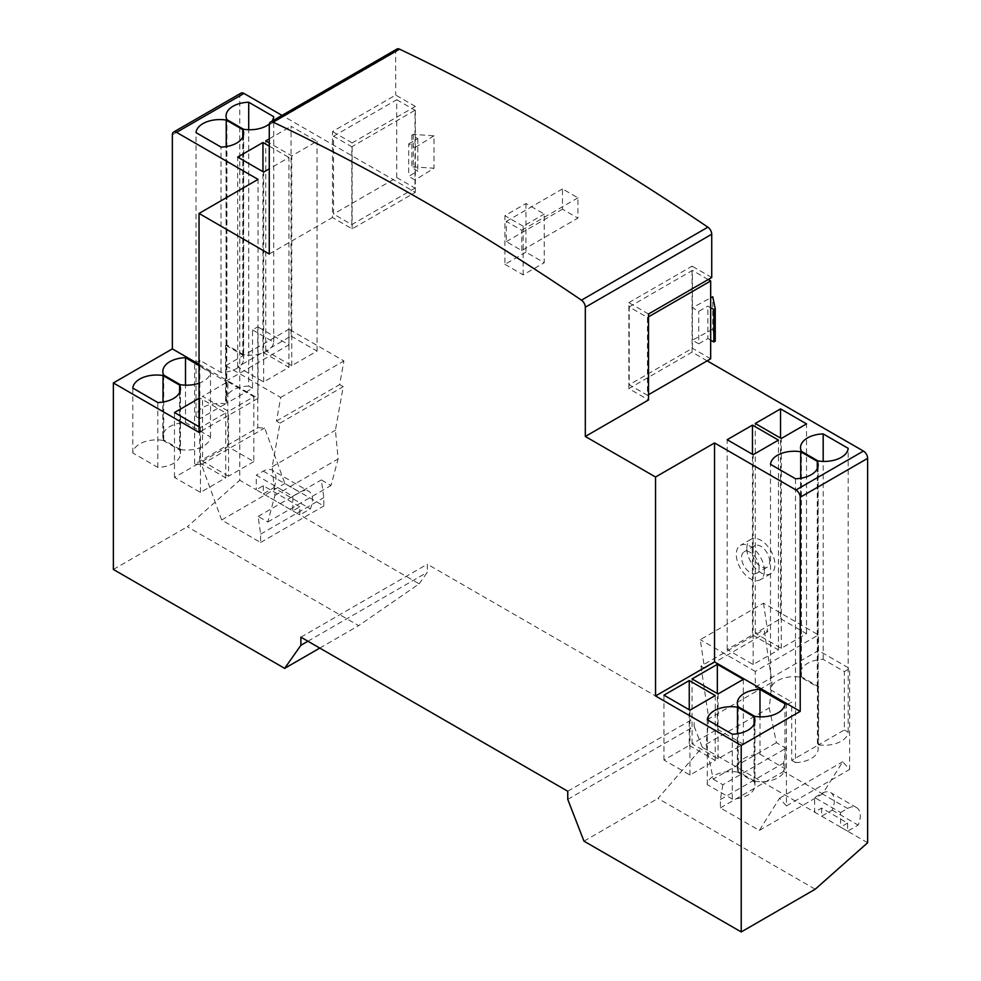 <?xml version="1.0" encoding="UTF-8"?>
<svg xmlns="http://www.w3.org/2000/svg" width="981" height="981" viewBox="0 0 981 981"><rect width="100%" height="100%" fill="white"/><g stroke="black" fill="none" stroke-linecap="round" stroke-linejoin="round"><path stroke-width="0.74" stroke-dasharray="4.91 3.68" d="M764.395 570.672A19.865 11.465 -120 0 0 755.726 550.684A19.865 11.465 -120 0 0 740.422 545.362A19.865 11.465 -120 0 0 736.302 554.461A19.865 11.465 -120 0 0 744.971 574.449A19.865 11.465 -120 0 0 760.287 579.771A19.865 11.465 -120 0 0 764.395 570.672M746.835 548.379A19.865 11.465 60 0 1 750.956 539.28A19.865 11.465 60 0 1 766.259 544.602A19.865 11.465 60 0 1 774.929 564.59A19.865 11.465 60 0 1 770.821 573.689A19.865 11.465 60 0 1 755.505 568.367A19.865 11.465 60 0 1 746.835 548.379M759.135 567.631A12.41 7.174 -120 0 0 753.715 555.136A12.41 7.174 -120 0 0 744.138 551.812A12.41 7.174 -120 0 0 741.575 557.502A12.41 7.174 -120 0 0 746.995 569.986A12.41 7.174 -120 0 0 756.559 573.321A12.41 7.174 -120 0 0 759.135 567.631M769.668 561.549A12.41 7.174 -120 0 0 764.248 549.053A12.41 7.174 -120 0 0 754.683 545.73A12.41 7.174 -120 0 0 752.108 551.42A12.41 7.174 -120 0 0 757.528 563.903A12.41 7.174 -120 0 0 767.093 567.239A12.41 7.174 -120 0 0 769.668 561.549M351.799 224.6L351.799 146.758L333.54 136.212L333.54 214.066L351.799 224.6L415 188.107L415 180.001L433.994 168.254L413.246 166.819L411.848 167.641L417.808 171.086L408.685 176.347L415 180.001L415 147.567L408.685 143.913L408.685 176.347M408.685 143.913L417.808 138.64L411.848 135.194L413.246 134.385L433.994 135.819L433.994 168.254M433.994 135.819L415 147.567L415 110.264L351.799 146.758M413.246 134.385L413.246 166.819M411.848 135.194L411.848 167.641M417.808 138.64L417.808 171.086M333.54 136.212L396.741 99.719L396.741 177.573L333.54 214.066M396.741 177.573L415 188.107M396.741 99.719L415 110.264M710.673 307.727L707.865 306.097L698.73 311.369L692.414 307.727L710.673 297.881M715.235 341.18L712.758 329.199L712.758 296.765M712.758 329.199L692.414 340.162L698.73 343.816L698.73 311.369M629.201 306.918L692.414 270.425L692.414 348.267L629.201 384.76L647.46 395.306L647.46 317.452L629.201 306.918L629.201 384.76M698.73 343.816L707.865 338.543L707.865 306.097M707.865 338.543L710.673 340.162M647.46 395.306L648.515 394.693M648.515 316.851L647.46 317.452M708.208 279.548L692.414 270.425M710.673 358.813L692.414 348.267M257.782 427.741L264.686 428.01L284.87 483.498L323.828 505.988L323.828 497.637L321.339 479.942L331.002 485.521L338.126 458.924L335.416 430.23L343.24 386.649L339.671 384.589L343.914 360.947L288.941 329.199L288.941 344.834L257.782 326.845L257.782 427.741L194.581 464.234L194.581 363.338L199.842 360.297L199.842 418.679L225.605 403.816L225.605 345.422L226.77 344.748L226.77 403.142L252.522 388.268L252.522 329.886L257.782 326.845M194.581 363.338L225.728 381.315L225.728 365.692L280.713 397.44L276.47 421.07L280.039 423.142L272.215 466.723L274.913 495.417L267.788 522.015L258.138 516.435L260.615 534.13L260.615 542.481L221.657 519.991L201.473 464.504L194.581 464.234M201.473 464.504L264.686 428.01M221.657 519.991L284.87 483.498M260.615 542.481L323.828 505.988M260.615 534.13L323.828 497.637M258.138 516.435L321.339 479.942M267.788 522.015L331.002 485.521M280.713 397.44L343.914 360.947M225.728 365.692L288.941 329.199M291.05 336.091L317.035 351.1L291.749 365.692L265.765 350.695L291.05 336.091L291.05 126.279L317.035 141.276L291.749 155.881L269.272 142.907M262.957 352.314L288.941 367.311L263.656 381.916L237.672 366.906L262.957 352.314L262.957 171.687M274.913 495.417L338.126 458.924M272.215 466.723L335.416 430.23M280.039 423.142L343.24 386.649M276.47 421.07L339.671 384.589M225.728 381.315L288.941 344.834M225.605 345.422A23.838 13.759 180 0 1 226.219 345.52L242.798 355.085A23.838 13.759 180 0 1 243.668 358.776A23.838 13.759 180 0 1 221.019 372.522L199.842 360.297M252.522 329.886L273.699 342.111A23.838 13.759 180 0 1 243.509 354.681L226.93 345.116A23.838 13.759 180 0 1 226.77 344.748M265.765 350.695L265.765 140.872M291.749 365.692L291.749 155.881M269.272 138.848L291.05 126.279M237.672 366.906L237.672 157.095M263.656 381.916L263.656 172.092M226.93 345.116L226.93 119.67M252.522 388.268L248.708 386.06L248.708 129.725M248.708 386.06A23.838 13.759 0 0 0 226.059 399.807A23.838 13.759 0 0 0 226.77 403.142M273.699 342.111L273.699 116.665M225.605 403.816A23.838 13.759 0 0 0 196.028 416.484L199.842 418.679M196.028 416.484L196.028 132.643M226.219 345.52L226.219 146.586M763.5 603.18L767.743 631.727L764.174 629.667L771.998 682.285L769.288 707.865L776.412 742.678L786.075 748.258L783.586 763.083L783.586 771.434L822.544 793.923L842.728 761.747L849.632 769.435L849.632 668.539L818.473 650.55L818.473 634.928L763.5 603.18L700.287 639.673L704.53 668.22L767.743 631.727M704.53 668.22L700.961 666.16L764.174 629.667M700.961 666.16L708.785 718.779L771.998 682.285M708.785 718.779L706.087 744.358L769.288 707.865M706.087 744.358L713.212 779.172L776.412 742.678M713.212 779.172L722.862 784.751L786.075 748.258M722.862 784.751L720.385 799.576L720.385 807.927L759.343 830.417L779.527 798.24L786.419 805.928L786.419 705.032L755.272 687.043L755.272 671.421L818.473 634.928M755.272 671.421L700.287 639.673M752.464 634.928L778.448 649.925L753.163 664.529L727.179 649.52L752.464 634.928L752.464 454.301M780.545 618.704L806.529 633.714L781.256 648.306L755.272 633.309L780.545 618.704L780.545 438.078M720.385 799.576L783.586 763.083M720.385 807.927L783.586 771.434M759.343 830.417L822.544 793.923M779.527 798.24L842.728 761.747M786.419 805.928L849.632 769.435M786.419 705.032L791.692 701.991L770.502 689.766A23.838 13.759 180 0 1 800.704 677.197L817.283 686.761A23.838 13.759 180 0 1 817.443 687.117L817.443 745.511L791.692 760.373L791.692 701.991M817.443 687.117L818.608 686.455A23.838 13.759 180 0 1 817.982 686.357L801.403 676.78A23.838 13.759 180 0 1 800.533 673.101A23.838 13.759 180 0 1 823.182 659.355L844.359 671.58L844.359 729.962L818.608 744.837L818.608 686.455M844.359 671.58L849.632 668.539M755.272 687.043L818.473 650.55M818.608 744.837A23.838 13.759 0 0 0 848.185 732.169L844.359 729.962M848.185 732.169L848.185 448.342M817.982 686.357L817.982 460.911M770.502 689.766L770.502 464.32M791.692 760.373L795.505 762.58L795.505 478.753M800.704 677.197L800.704 478.262M755.272 633.309L755.272 423.485M781.256 648.306L781.256 438.495M727.179 649.52L727.179 439.709M753.163 664.529L753.163 454.706M806.529 633.714L806.529 423.89M717.344 729.214L743.328 744.211L718.043 758.816L692.059 743.806L717.344 729.214L717.344 693.53M743.328 744.211L743.328 679.343M718.043 758.816L718.043 693.935M692.059 743.806L692.059 678.938M317.035 351.1L317.035 141.276M227.837 381.732L253.821 396.729L228.548 411.321L202.552 396.324L227.837 381.732L227.837 446.6L253.821 461.61L253.821 396.729M253.821 461.61L228.548 476.202L228.548 411.321M228.548 476.202L202.552 461.205L202.552 396.324M202.552 461.205L227.837 446.6M778.448 649.925L778.448 440.113M689.251 745.437L715.235 760.434L689.95 775.027L663.965 760.03L689.251 745.437L689.251 709.754M715.235 760.434L715.235 695.554M689.95 775.027L689.95 710.158M663.965 760.03L663.965 695.149M288.941 367.311L288.941 157.5L269.272 168.855M269.272 146.144L288.941 157.5M199.744 462.824L225.728 477.821L200.455 492.425L174.471 477.416L199.744 462.824L199.744 397.943L225.728 412.952L200.455 427.544L199.045 426.735M225.728 477.821L225.728 412.952M200.455 492.425L200.455 427.544M174.471 477.416L174.471 412.547M199.045 398.347L199.744 397.943M801.403 676.78L801.403 451.346M823.182 659.355L823.182 461.401M754.781 781.232A23.838 13.759 0 0 0 784.972 768.663L759.981 754.23A23.838 13.759 0 0 0 737.332 767.976A23.838 13.759 0 0 0 738.202 771.667L754.781 781.232L754.781 716.363M738.202 771.667L738.202 706.786M759.981 754.23L759.981 716.841M784.972 768.663L784.972 703.782M243.509 354.681L243.509 129.234M271.945 121.203A23.838 13.759 180 0 1 269.346 123.937M180.296 449.568A23.838 13.759 0 0 0 210.498 436.986L185.495 422.553A23.838 13.759 0 0 0 162.846 436.3A23.838 13.759 0 0 0 163.717 439.991L180.296 449.568L180.296 384.687M163.717 439.991L163.717 375.11M185.495 422.553L185.495 385.177M199.045 365.508L210.498 372.118A23.838 13.759 180 0 1 199.045 383.191M210.498 436.986L210.498 372.118M817.283 686.761L817.283 468.697M795.505 762.58A23.838 13.759 0 0 0 818.154 748.834A23.838 13.759 0 0 0 817.443 745.511M737.491 772.072A23.838 13.759 0 0 0 707.301 784.641L732.292 799.074A23.838 13.759 0 0 0 754.941 785.327A23.838 13.759 0 0 0 754.07 781.649L737.491 772.072L737.491 733.714M754.07 781.649L754.07 724.137M732.292 799.074L732.292 734.205M707.301 784.641L707.301 719.772M242.798 355.085L242.798 137.021M221.019 372.522L221.019 147.076M163.018 440.395A23.838 13.759 0 0 0 132.815 452.977L157.818 467.397A23.838 13.759 0 0 0 180.467 453.663A23.838 13.759 0 0 0 179.597 449.972L163.018 440.395L163.018 402.038M179.597 449.972L179.597 392.474M157.818 467.397L157.818 402.529M132.815 452.977L132.815 388.096M707.154 360.836L692.059 352.13L628.858 388.611L648.515 399.966M199.045 364.294L258.04 398.347L199.045 432.413M258.04 398.347L258.04 179.388M241.019 93.134A5.96 3.446 -120 0 0 239.781 95.868L239.781 480.261L187.359 526.736L358.654 625.633L419.181 583.83L292.804 510.868L292.804 496.276L256.286 475.184L256.286 489.789L239.781 480.261M113.367 569.458L187.359 526.736M299.83 506.821L263.3 485.73L256.286 489.789L292.804 510.868L299.83 506.821L299.83 514.927L310.364 508.845A17.879 10.325 -60 0 0 308.794 491.322L272.264 470.23A17.879 10.325 120 0 0 263.3 471.138L256.286 475.184M840.594 812.538L847.621 808.479A17.879 10.325 -60 0 1 856.585 807.584A17.879 10.325 -60 0 1 858.154 825.107L847.621 831.189L847.621 823.084L821.637 808.074L814.61 812.133L840.594 827.13L840.594 812.538L814.61 797.541L814.61 812.133L702.273 747.277L657.969 798.448L815.211 889.227M867.633 842.753L840.594 827.13L847.621 823.084M583.977 841.158L657.969 798.448M567.754 799.356L694.168 726.381L702.273 747.277M319.781 648.085L358.654 625.633M419.181 583.83L427.299 572.303L427.299 564.185L694.168 718.264L694.168 726.381M307.899 641.231L427.299 572.303M648.515 314.006L628.858 302.651L628.858 388.611M628.858 302.651L692.059 266.158L692.059 352.13M711.728 277.513L692.059 266.158M415.355 192.374L415.355 106.414L395.686 95.059L332.485 131.552L332.485 217.512L352.142 228.867L415.355 192.374L282.025 115.39M352.142 228.867L352.142 142.895L415.355 106.414M352.142 142.895L332.485 131.552M396.925 49.05A5.96 3.446 -120 0 0 395.686 51.772L395.686 95.059M525.963 203.521L525.963 252.178L544.222 262.724L544.222 214.066L525.963 203.521L504.896 215.685L504.896 264.343L525.963 252.178M292.804 496.276L299.83 492.217A17.879 10.325 -60 0 1 308.794 491.322M263.3 485.73L263.3 493.835L273.846 487.753L310.364 508.845M273.846 487.753A17.879 10.325 120 0 0 272.264 470.23M263.3 493.835L299.83 514.927M821.637 808.074L821.637 816.192L832.17 810.11A17.879 10.325 120 0 0 830.6 792.587A17.879 10.325 120 0 0 821.637 793.482L814.61 797.541M832.17 810.11L858.154 825.107M821.637 816.192L847.621 831.189M521.757 250.56L521.757 230.277L506.306 221.363L506.306 241.633L521.757 250.56L577.932 218.113L577.932 197.843L562.481 188.916L562.481 209.198L577.932 218.113M506.306 241.633L562.481 209.198M506.306 221.363L562.481 188.916M521.757 230.277L577.932 197.843M504.896 264.343L523.155 274.876L544.222 262.724M523.155 274.876L523.155 226.231L544.222 214.066M523.155 226.231L504.896 215.685M300.885 637.172L427.299 564.185M567.754 791.25L694.168 718.264M269.272 254.005L332.485 217.512M172.362 134.789L239.781 95.868M263.3 471.138L299.83 492.217M821.637 793.482L847.621 808.479M269.272 124.759L395.686 51.772M750.956 539.28L740.422 545.362M754.683 545.73L744.138 551.812M767.093 567.239L756.559 573.321M770.821 573.689L760.287 579.771M226.059 115.979L226.059 399.807M800.533 447.655L800.533 673.101M737.332 703.095L737.332 767.976M162.846 371.431L162.846 436.3M818.154 465.006L818.154 748.834M754.941 720.459L754.941 785.327M243.668 133.33L243.668 358.776M180.467 388.783L180.467 453.663M856.585 807.584L830.6 792.587"/><path stroke-width="1.47" d="M710.673 297.881L712.758 296.765L715.235 308.733L713.837 309.555L710.673 307.727M710.673 340.162L713.837 341.989L715.235 341.18L715.235 308.733M713.837 341.989L713.837 309.555M648.515 394.693L710.673 358.813L710.673 280.958L648.515 316.851M710.673 280.958L708.208 279.548M269.272 142.907L265.765 140.872L269.272 138.848M269.272 168.855L263.656 172.092L237.672 157.095L262.957 142.503L269.272 146.144M262.957 171.687L262.957 142.503M269.346 123.937A23.838 13.759 180 0 1 243.509 129.234L226.93 119.67A23.838 13.759 180 0 1 226.059 115.979A23.838 13.759 180 0 1 248.708 102.232L273.699 116.665A23.838 13.759 180 0 1 271.945 121.203M248.708 129.725L248.708 102.232M196.028 132.643A23.838 13.759 180 0 1 226.219 120.074L242.798 129.639A23.838 13.759 180 0 1 243.668 133.33A23.838 13.759 180 0 1 221.019 147.076L196.028 132.643M226.219 146.586L226.219 120.074M848.185 448.342A23.838 13.759 180 0 1 817.982 460.911L801.403 451.346A23.838 13.759 180 0 1 800.533 447.655A23.838 13.759 180 0 1 823.182 433.909L848.185 448.342M795.505 478.753L770.502 464.32A23.838 13.759 180 0 1 800.704 451.75L817.283 461.315A23.838 13.759 180 0 1 818.154 465.006A23.838 13.759 180 0 1 795.505 478.753M800.704 478.262L800.704 451.75M781.256 438.495L755.272 423.485L780.545 408.893L806.529 423.89L781.256 438.495M780.545 438.078L780.545 408.893M753.163 454.706L727.179 439.709L752.464 425.104L778.448 440.113L753.163 454.706M752.464 454.301L752.464 425.104M717.344 664.333L743.328 679.343L718.043 693.935L692.059 678.938L717.344 664.333L717.344 693.53M689.251 680.556L715.235 695.554L689.95 710.158L663.965 695.149L689.251 680.556L689.251 709.754M199.045 426.735L174.471 412.547L199.045 398.347M823.182 461.401L823.182 433.909M754.781 716.363L738.202 706.786A23.838 13.759 180 0 1 737.332 703.095A23.838 13.759 180 0 1 759.981 689.361L784.972 703.782A23.838 13.759 180 0 1 754.781 716.363M759.981 716.841L759.981 689.361M199.045 383.191A23.838 13.759 180 0 1 180.296 384.687L163.717 375.11A23.838 13.759 180 0 1 162.846 371.431A23.838 13.759 180 0 1 185.495 357.685L199.045 365.508M185.495 385.177L185.495 357.685M817.283 468.697L817.283 461.315M737.491 707.191L754.07 716.768A23.838 13.759 180 0 1 754.941 720.459A23.838 13.759 180 0 1 732.292 734.205L707.301 719.772A23.838 13.759 180 0 1 737.491 707.191L737.491 733.714M754.07 724.137L754.07 716.768M242.798 137.021L242.798 129.639M163.018 375.527L179.597 385.092A23.838 13.759 180 0 1 180.467 388.783A23.838 13.759 180 0 1 157.818 402.529L132.815 388.096A23.838 13.759 180 0 1 163.018 375.527L163.018 402.038M179.597 392.474L179.597 385.092M655.541 477.011L714.536 442.946L795.996 489.985A5.96 3.446 60 0 1 800.214 497.281L800.214 711.372L741.219 745.437L655.541 695.97L655.541 477.011L585.314 436.459L648.515 399.966L648.515 314.006L711.728 277.513L711.728 234.238A5.96 3.446 -120 0 0 707.877 227.175A2483.009 1433.572 -120 0 0 399.537 49.148A5.96 3.446 -120 0 0 396.925 49.05L270.511 122.036A5.96 3.446 60 0 1 273.123 122.135A2483.009 1433.572 60 0 1 581.463 300.161A5.96 3.446 60 0 1 585.314 307.225L585.314 436.459M655.541 695.97L714.536 661.905L714.536 442.946M714.536 661.905L800.214 711.372M741.219 745.437L741.219 931.95L815.211 889.227L867.633 842.753L867.633 458.36A5.96 3.446 -120 0 0 863.415 451.064L707.154 360.836M172.362 348.88L172.362 134.789A5.96 3.446 60 0 1 173.588 132.067A5.96 3.446 60 0 1 176.568 132.361L258.04 179.388L199.045 213.453L199.045 432.413L113.367 382.946L172.362 348.88L199.045 364.294M741.219 931.95L583.977 841.158L567.754 799.356L567.754 791.25L300.885 637.172L300.885 645.277L284.662 668.355L113.367 569.458L113.367 382.946M282.025 115.39L243.987 93.44A5.96 3.446 -120 0 0 241.019 93.134L173.588 132.067M284.662 668.355L319.781 648.085M300.885 645.277L307.899 641.231M199.045 213.453L269.272 254.005L269.272 124.759A5.96 3.446 60 0 1 270.511 122.036M795.996 489.985L863.415 451.064M800.214 497.281L867.633 458.36M176.568 132.361L243.987 93.44M585.314 307.225L711.728 234.238M581.463 300.161L707.877 227.175M273.123 122.135L399.537 49.148"/></g></svg>
